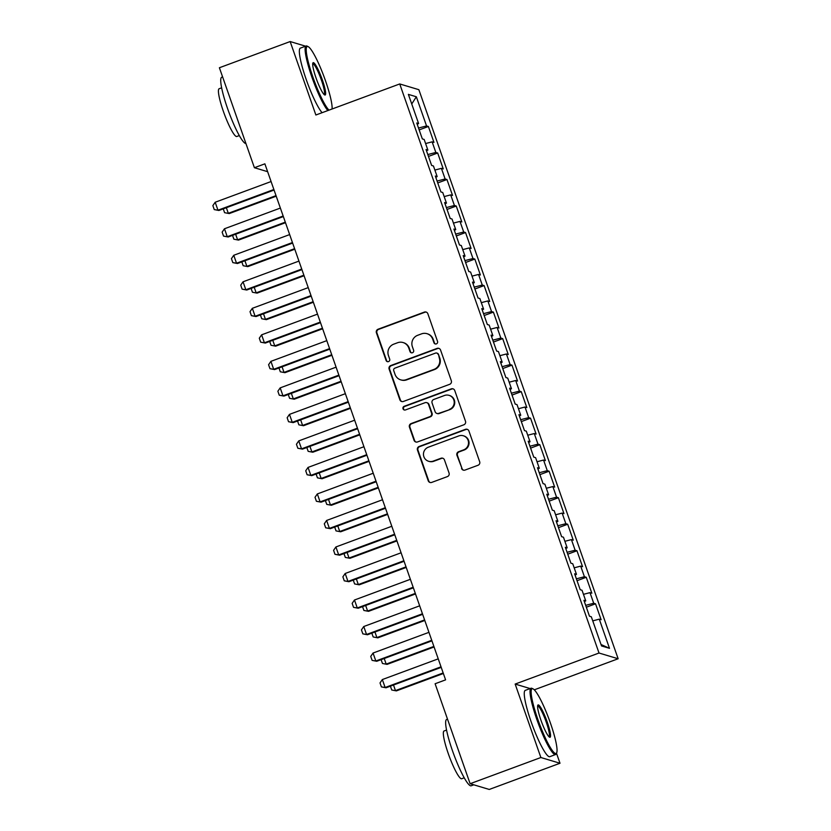<?xml version="1.0" encoding="UTF-8"?>
<svg xmlns="http://www.w3.org/2000/svg" width="831" height="831" viewBox="0 0 831 831"><rect width="100%" height="100%" fill="white"/><g stroke="black" fill="none" stroke-linecap="round" stroke-linejoin="round"><path stroke-width="1.25" d="M436.368 343.889A1.942 1.911 -73.3 0 0 437.532 341.396L427.851 313.744A2.773 2.722 -73.3 0 0 424.371 312.092L378.063 329.232A2.773 2.722 -73.3 0 0 376.401 332.784L386.093 360.446A1.942 1.911 -73.3 0 0 388.524 361.599A1.942 1.911 -73.3 0 0 389.687 359.106L388.441 355.533A8.881 8.715 -73.3 0 1 393.749 344.159L397.613 342.725A8.881 8.715 -73.3 0 1 408.759 348.012L410.015 351.586A1.942 1.911 -73.3 0 0 412.446 352.739A1.942 1.911 -73.3 0 0 413.609 350.256L412.363 346.672A8.881 8.715 -73.3 0 1 417.671 335.298L421.535 333.865A8.881 8.715 -73.3 0 1 432.681 339.152L433.938 342.725A1.942 1.911 -73.3 0 0 436.368 343.889M461.537 468.424A2.773 2.722 -73.3 0 0 465.017 470.076L478.012 465.267A2.773 2.722 -73.3 0 0 479.674 461.714L468.913 430.998A2.773 2.722 -73.3 0 0 465.433 429.347L419.125 446.496A2.773 2.722 -73.3 0 0 417.463 450.049L428.225 480.765A2.773 2.722 -73.3 0 0 431.705 482.406L447.4 476.599A2.773 2.722 -73.3 0 0 449.062 473.047L444.46 459.907A2.773 2.722 -73.3 0 0 440.97 458.255L433.19 461.132A7.427 7.292 -73.3 0 1 423.457 454.412A7.427 7.292 -73.3 0 1 428.318 447.203L458.795 435.922A7.427 7.292 -73.3 0 1 468.528 442.643A7.427 7.292 -73.3 0 1 463.677 449.851L458.587 451.732A2.773 2.722 -73.3 0 0 456.936 455.284L462.046 468.58A2.773 2.722 -73.3 0 0 463.573 470.201M530.157 688.567L515.158 684.069L540.877 757.519L470.128 783.716L435.112 683.747L445.593 679.862L264.881 163.832L254.4 167.717L267.634 171.685M515.158 684.069L599.016 653.021L399.732 83.952L418.855 89.686L618.139 658.754L599.016 653.021M305.6 46.183L290.154 41.55L315.873 115L399.732 83.952M290.154 41.55L219.394 67.747L254.4 167.717M449.664 384.317A2.773 2.722 -73.3 0 0 451.326 380.764L440.565 350.048A2.773 2.722 -73.3 0 0 437.085 348.397L390.778 365.547A2.773 2.722 -73.3 0 0 389.116 369.099L399.877 399.815A2.773 2.722 -73.3 0 0 403.357 401.466L449.664 384.317M454.744 390.528L465.495 421.244A2.773 2.722 -73.3 0 1 463.833 424.797L417.536 441.936A2.773 2.722 -73.3 0 1 414.046 440.285L409.444 427.144A2.773 2.722 -73.3 0 1 411.106 423.581L429.887 416.632A2.773 2.722 -73.3 0 0 431.549 413.08L428.495 404.365A2.773 2.722 -73.3 0 0 425.005 402.713L405.455 409.943A1.942 1.911 -73.3 0 1 402.91 408.187A1.942 1.911 -73.3 0 1 404.178 406.307L451.254 388.877A2.773 2.722 -73.3 0 1 454.744 390.528M419.177 129.896L428.391 126.489L426.552 125.938L416.341 96.77L408.374 94.381L418.595 123.549L416.757 122.998L422.335 138.912L424.163 139.463L427.882 150.068L426.043 149.518L431.621 165.431L433.45 165.982L437.168 176.588L435.33 176.037L440.908 191.94L442.736 192.491L446.455 203.107L444.616 202.556L450.194 218.46L452.022 219.01L455.741 229.616L453.903 229.065L459.481 244.979L461.309 245.529L465.028 256.135L463.189 255.584L468.767 271.498L470.595 272.049L474.314 282.654L472.475 282.104L478.054 298.017L479.882 298.568L483.6 309.174L481.762 308.623L487.34 324.537L489.168 325.077L492.887 335.693L491.048 335.142L496.616 351.046L498.455 351.596L502.173 362.202L500.335 361.651L505.902 377.565L507.741 378.115L511.46 388.721L509.621 388.17L515.189 404.084L517.027 404.635L520.746 415.24L518.908 414.69L524.475 430.603L526.314 431.154L530.033 441.76L528.194 441.209L533.762 457.123L535.6 457.673L539.319 468.279L537.48 467.728L543.048 483.632L544.887 484.182L548.605 494.788L546.767 494.248L552.335 510.151L554.173 510.701L557.892 521.307L556.053 520.757L561.621 536.67L563.46 537.221L567.178 547.826L565.34 547.276L570.907 563.189L572.746 563.74L576.465 574.346L574.626 573.795L580.194 589.709L582.032 590.259L585.751 600.865L583.913 600.314L589.48 616.218L591.319 616.768L601.53 645.947L609.497 648.325L601.031 644.503M428.391 126.489L433.959 142.402L432.13 141.852L435.839 152.457L427.809 154.545M428.464 156.415L437.677 153.008L435.839 152.457M437.677 153.008L443.245 168.911L441.406 168.361L445.125 178.977L437.096 181.054M437.75 182.934L446.964 179.517L445.125 178.977M446.964 179.517L452.531 195.43L450.693 194.88L454.412 205.486L446.382 207.573M447.036 209.454L456.25 206.036L454.412 205.486M456.25 206.036L461.818 221.95L459.979 221.399L463.698 232.005L455.668 234.093M456.323 235.962L465.537 232.555L463.698 232.005M465.537 232.555L471.104 248.469L469.266 247.918L472.984 258.524L464.955 260.612M465.609 262.482L474.823 259.075L472.984 258.524M474.823 259.075L480.391 274.988L478.552 274.438L482.271 285.043L474.241 287.131M474.896 289.001L484.109 285.594L482.271 285.043M484.109 285.594L489.677 301.497L487.839 300.947L491.557 311.563L483.528 313.651M484.182 315.52L493.396 312.113L491.557 311.563M493.396 312.113L498.964 328.016L497.125 327.466L500.844 338.072L492.814 340.159M493.469 342.04L502.682 338.622L500.844 338.072M502.682 338.622L508.25 354.536L506.411 353.985L510.13 364.591L502.09 366.679M502.755 368.559L511.969 365.141L510.13 364.591M511.969 365.141L517.536 381.055L515.698 380.505L519.417 391.11L511.377 393.198M512.041 395.068L521.255 391.661L519.417 391.11M521.255 391.661L526.823 407.574L524.984 407.024L528.703 417.629L520.663 419.717M521.328 421.587L530.542 418.18L528.703 417.629M530.542 418.18L536.109 434.094L534.271 433.543L537.989 444.149L529.949 446.237M530.614 448.106L539.828 444.699L537.989 444.149M539.828 444.699L545.396 460.603L543.557 460.052L547.276 470.658L539.236 472.746M539.901 474.626L549.114 471.208L547.276 470.658M549.114 471.208L554.682 487.122L552.844 486.571L556.562 497.177L548.522 499.265M549.187 501.145L558.401 497.727L556.562 497.177M558.401 497.727L563.969 513.641L562.13 513.091L565.849 523.696L557.809 525.784M558.474 527.654L567.687 524.247L565.849 523.696M567.687 524.247L573.255 540.16L571.416 539.61L575.135 550.215L567.095 552.303M567.76 554.173L576.963 550.766L575.135 550.215M576.963 550.766L582.541 566.68L580.703 566.129L584.422 576.735L576.382 578.823M577.046 580.692L586.25 577.285L584.422 576.735M586.25 577.285L591.828 593.189L589.989 592.638L593.708 603.254L585.668 605.342M586.322 607.212L595.536 603.805L593.708 603.254M595.536 603.805L601.114 619.708L599.276 619.157L609.497 648.325M585.751 600.865L584.359 601.602M599.276 619.157L592.752 620.861M576.465 574.346L575.073 575.083M589.989 592.638L583.466 594.342M567.178 547.826L565.786 548.564M580.703 566.129L574.179 567.822M557.892 521.307L556.5 522.055M571.416 539.61L564.893 541.303M548.605 494.788L547.213 495.536M562.13 513.091L555.607 514.784M539.319 468.279L537.937 469.016M552.844 486.571L546.32 488.264M530.033 441.76L528.651 442.497M543.557 460.052L537.034 461.756M520.746 415.24L519.365 415.978M534.271 433.543L527.747 435.236M511.46 388.721L510.078 389.459M524.984 407.024L518.461 408.717M502.173 362.202L500.792 362.95M515.698 380.505L509.174 382.198M492.887 335.693L491.505 336.43M506.411 353.985L499.888 355.678M483.6 309.174L482.219 309.911M497.125 327.466L490.602 329.169M474.314 282.654L472.932 283.392M487.839 300.947L481.315 302.65M465.028 256.135L463.646 256.872M478.552 274.438L472.029 276.131M455.741 229.616L454.36 230.364M469.266 247.918L462.742 249.612M446.455 203.107L445.073 203.844M459.979 221.399L453.456 223.092M437.168 176.588L435.787 177.325M450.693 194.88L444.17 196.583M427.882 150.068L426.5 150.806M441.406 168.361L434.883 170.064M418.595 123.549L417.214 124.286M432.13 141.852L425.597 143.545M470.128 783.716L489.251 789.45L560.001 763.253L556.49 753.229M540.877 757.519L560.001 763.253M534.291 689.823L618.139 658.754M416.341 96.77L411.74 103.979M426.552 125.938L418.523 128.026M435.444 343.982A1.942 1.911 -73.3 0 1 434.447 342.881L433.2 339.308A8.881 8.715 -73.3 0 0 427.518 333.844L426.999 333.688M403.077 342.549L403.596 342.704A8.881 8.715 -73.3 0 1 409.278 348.158L410.524 351.742A1.942 1.911 -73.3 0 0 411.522 352.843M426.334 312.124A2.773 2.722 -73.3 0 0 424.88 312.248L378.583 329.388A2.773 2.722 -73.3 0 0 376.921 332.94L386.602 360.602A1.942 1.911 -73.3 0 0 387.599 361.693M439.048 348.438A2.773 2.722 -73.3 0 0 437.594 348.553L391.297 365.702A2.773 2.722 -73.3 0 0 389.635 369.255L400.397 399.971A2.773 2.722 -73.3 0 0 401.913 401.581M437.968 354.245A1.942 1.911 -73.3 0 0 435.527 353.092L394.891 368.143A1.942 1.911 -73.3 0 0 393.728 370.626L395.047 374.397A8.881 8.715 -73.3 0 0 406.193 379.684L433.979 369.4A8.881 8.715 -73.3 0 0 439.287 358.026L438.488 354.401A1.942 1.911 -73.3 0 0 437.241 353.206L436.722 353.05M400.729 379.86L401.238 380.016A8.881 8.715 -73.3 0 0 406.712 379.84L406.193 379.684M438.488 354.401L439.807 358.171A8.881 8.715 -73.3 0 1 434.488 369.556L406.712 379.84M426.719 402.651L427.238 402.806A2.773 2.722 -73.3 0 1 429.004 404.51L432.058 413.236A2.773 2.722 -73.3 0 1 430.406 416.788L411.625 423.737A2.773 2.722 -73.3 0 0 409.963 427.3L414.565 440.44A2.773 2.722 -73.3 0 0 416.082 442.061M453.217 388.908A2.773 2.722 -73.3 0 0 451.773 389.033L404.697 406.463A1.942 1.911 -73.3 0 0 404.531 410.047M449.374 409.423A7.427 7.292 -73.3 0 0 449.062 395.348A7.427 7.292 -73.3 0 0 444.492 395.494L433.751 399.472A2.773 2.722 -73.3 0 0 432.089 403.025L435.143 411.75A2.773 2.722 -73.3 0 0 438.633 413.391L449.883 409.579A7.427 7.292 -73.3 0 0 449.581 395.504L449.062 395.348M436.919 413.454L437.438 413.609A2.773 2.722 -73.3 0 0 439.152 413.547L438.633 413.391M449.883 409.579L439.152 413.547M463.366 435.776L463.885 435.932A7.427 7.292 -73.3 0 1 464.186 450.007L459.107 451.887A2.773 2.722 -73.3 0 0 457.445 455.44L462.046 468.58M428.619 461.278L429.139 461.434A7.427 7.292 -73.3 0 0 433.709 461.288L433.19 461.132M442.933 458.286A2.773 2.722 -73.3 0 0 441.49 458.411L433.709 461.288M467.396 429.388A2.773 2.722 -73.3 0 0 465.942 429.502L419.645 446.642A2.773 2.722 -73.3 0 0 417.983 450.205L428.744 480.92A2.773 2.722 -73.3 0 0 430.261 482.531M226.354 207.719L228.307 213.297L276.017 195.638M229.242 213.577L224.588 212.684L229.242 213.577L276.214 196.189M224.588 212.684L223.248 208.861M273.877 189.499L217.971 210.201L218.896 210.482L214.253 209.589L212.861 205.61L215.187 202.245L271.083 181.542M274.064 190.05L218.896 210.482M215.187 202.245L217.971 210.201L214.253 209.589M235.64 234.238L237.593 239.816L285.303 222.147M238.518 240.097L233.875 239.203L238.518 240.097L285.5 222.698M233.875 239.203L232.535 235.381M244.927 260.757L246.88 266.335L294.59 248.666M247.804 266.616L243.161 265.723L247.804 266.616L294.787 249.217M243.161 265.723L241.821 261.9M283.163 216.018L227.258 236.721L228.182 236.991L223.539 236.108L222.147 232.129L224.474 228.764L280.369 208.062M283.35 216.569L228.182 236.991M224.474 228.764L227.258 236.721L223.539 236.108M292.45 242.538L236.544 263.23L237.469 263.51L232.825 262.617L231.434 258.649L233.76 255.273L289.655 234.581M292.637 243.088L237.469 263.51M233.76 255.273L236.544 263.23L232.825 262.617M332.099 108.996A34.497 5.287 69.7 0 0 325.482 80.742A34.497 5.287 69.7 0 0 308.104 46.609A34.497 5.287 69.7 0 0 312.861 76.961A34.497 5.287 69.7 0 0 328.993 110.149M327.85 110.565A35.349 5.422 -110.3 0 1 311.926 77.2A35.349 5.422 -110.3 0 1 306.109 45.996A35.349 5.422 -110.3 0 1 307.055 46.1L308.104 46.609M316.019 77.906A17.254 2.649 -110.3 0 1 312.872 63.011A17.254 2.649 -110.3 0 1 322.324 79.797A17.254 2.649 -110.3 0 1 324.703 94.973A17.254 2.649 -110.3 0 1 316.019 77.906M324.1 94.516A16.402 2.514 69.7 0 0 321.379 80.046A16.402 2.514 69.7 0 0 312.705 63.758M245.955 143.586A35.349 5.422 -110.3 0 1 227.538 108.446A35.349 5.422 -110.3 0 1 221.732 77.231L222.604 76.909M239.307 135.557L236.814 136.481A25.449 3.906 -110.3 0 1 223.321 111.219A25.449 3.906 -110.3 0 1 219.135 88.751L221.638 87.826M322.085 112.704A35.349 5.422 -110.3 0 1 306.161 79.34A35.349 5.422 -110.3 0 1 300.344 48.125L306.109 45.996M537.782 719.21A34.497 5.287 69.7 0 0 556.687 752.782A34.497 5.287 69.7 0 0 550.392 722.991A34.497 5.287 69.7 0 0 533.024 688.857A34.497 5.287 69.7 0 0 537.782 719.21M556.687 752.782L556.209 753.852A35.349 5.422 -110.3 0 1 555.575 754.538A35.349 5.422 -110.3 0 1 536.836 719.459A35.349 5.422 -110.3 0 1 531.03 688.245A35.349 5.422 -110.3 0 1 531.965 688.348L533.024 688.857M540.929 720.155A17.254 2.649 -110.3 0 1 537.782 705.259A17.254 2.649 -110.3 0 1 547.234 722.046A17.254 2.649 -110.3 0 1 549.613 737.222A17.254 2.649 -110.3 0 1 540.929 720.155M549.011 736.765A16.402 2.514 69.7 0 0 546.299 722.295A16.402 2.514 69.7 0 0 537.626 706.007M473.795 784.817L471.187 785.783A35.349 5.422 -110.3 0 1 452.459 750.694A35.349 5.422 -110.3 0 1 446.642 719.48L447.514 719.158M464.228 777.806L461.724 778.73A25.449 3.906 -110.3 0 1 448.231 753.468A25.449 3.906 -110.3 0 1 444.055 731L446.548 730.075M555.575 754.538L549.81 756.677A35.349 5.422 -110.3 0 1 531.071 721.588A35.349 5.422 -110.3 0 1 525.265 690.374L531.03 688.245M254.213 287.266L256.166 292.855L303.876 275.186M257.091 293.125L252.447 292.242L257.091 293.125L304.073 275.736M252.447 292.242L251.107 288.419M263.5 313.786L265.453 319.364L313.162 301.705M266.377 319.644L261.734 318.761L266.377 319.644L313.36 302.255M261.734 318.761L260.394 314.939M301.736 269.057L245.831 289.749L246.755 290.029L242.112 289.136L240.72 285.158L243.047 281.792L298.942 261.1M301.923 269.608L246.755 290.029M243.047 281.792L245.831 289.749L242.112 289.136M311.023 295.566L255.117 316.268L256.041 316.549L251.398 315.655L250.006 311.677L252.333 308.311L308.228 287.619M311.21 296.127L256.041 316.549M252.333 308.311L255.117 316.268L251.398 315.655M272.786 340.305L274.739 345.883L322.449 328.224M275.663 346.163L271.02 345.27L275.663 346.163L322.646 328.775M271.02 345.27L269.68 341.448M320.309 322.085L264.403 342.788L265.328 343.068L260.685 342.175L259.293 338.196L261.62 334.831L317.515 314.128M320.496 322.636L265.328 343.068M261.62 334.831L264.403 342.788L260.685 342.175M282.073 366.824L284.025 372.402L331.735 354.733M284.95 372.683L280.307 371.789L284.95 372.683L331.933 355.294M280.307 371.789L278.967 367.967M329.595 348.605L273.69 369.307L274.614 369.577L269.971 368.694L268.579 364.716L270.906 361.35L326.801 340.648M329.782 349.155L274.614 369.577M270.906 361.35L273.69 369.307L269.971 368.694M291.359 393.343L293.312 398.922L341.022 381.252M294.236 399.202L289.593 398.309L294.236 399.202L341.219 381.803M289.593 398.309L288.253 394.486M338.882 375.124L282.976 395.816L283.901 396.096L279.258 395.213L277.866 391.235L280.192 387.869L336.088 367.167M339.069 375.674L283.901 396.096M280.192 387.869L282.976 395.816L279.258 395.213M300.645 419.852L302.598 425.441L350.308 407.772M303.523 425.721L298.88 424.828L303.523 425.721L350.505 408.322M298.88 424.828L297.54 421.005M348.168 401.643L292.263 422.335L293.187 422.615L288.544 421.722L287.152 417.744L289.468 414.378L345.374 393.686M348.355 402.194L293.187 422.615M289.468 414.378L292.263 422.335L288.544 421.722M309.932 446.372L311.885 451.95L359.594 434.291M312.809 452.23L308.166 451.347L312.809 452.23L359.792 434.842M308.166 451.347L306.826 447.525M357.455 428.162L301.549 448.854L302.474 449.135L297.83 448.241L296.438 444.263L298.755 440.897L354.66 420.206M357.642 428.713L302.474 449.135M298.755 440.897L301.549 448.854L297.83 448.241M319.218 472.891L321.171 478.469L368.881 460.81M322.096 478.749L317.452 477.856L322.096 478.749L369.078 461.361M317.452 477.856L316.112 474.044M366.741 454.671L310.836 475.374L311.76 475.654L307.117 474.761L305.725 470.782L308.041 467.417L363.947 446.714M366.928 455.222L311.76 475.654M308.041 467.417L310.836 475.374L307.117 474.761M328.505 499.41L330.458 504.988L378.167 487.319M331.382 505.269L326.739 504.375L331.382 505.269L378.365 487.88M326.739 504.375L325.399 500.553M376.017 481.191L320.122 501.893L321.046 502.173L316.403 501.28L315.011 497.302L317.328 493.936L373.233 473.234M376.214 481.741L321.046 502.173M317.328 493.936L320.122 501.893L316.403 501.28M337.791 525.93L339.744 531.508L387.454 513.838M340.668 531.788L336.025 530.895L340.668 531.788L387.651 514.389M336.025 530.895L334.685 527.072M385.304 507.71L329.408 528.402L330.333 528.682L325.69 527.799L324.298 523.821L326.614 520.455L382.52 499.753M385.501 508.26L330.333 528.682M326.614 520.455L329.408 528.402L325.69 527.799M347.078 552.449L349.03 558.027L396.74 540.358M349.955 558.307L345.312 557.414L349.955 558.307L396.938 540.908M345.312 557.414L343.972 553.591M394.59 534.229L338.695 554.921L339.619 555.201L334.976 554.308L333.584 550.34L335.901 546.964L391.806 526.272M394.787 534.78L339.619 555.201M335.901 546.964L338.695 554.921L334.976 554.308M356.364 578.958L358.317 584.546L406.027 566.877M359.241 584.816L354.598 583.933L359.241 584.816L406.224 567.428M354.598 583.933L353.258 580.111M403.876 560.748L347.981 581.44L348.906 581.721L344.263 580.827L342.871 576.849L345.187 573.483L401.093 552.792M404.074 561.299L348.906 581.721M345.187 573.483L347.981 581.44L344.263 580.827M365.65 605.477L367.603 611.055L415.313 593.396M368.528 611.336L363.885 610.453L368.528 611.336L415.51 593.947M363.885 610.453L362.545 606.63M413.163 587.257L357.268 607.96L358.192 608.24L353.549 607.347L352.157 603.368L354.473 600.003L410.379 579.311M413.36 587.818L358.192 608.24M354.473 600.003L357.268 607.96L353.549 607.347M374.937 631.996L376.89 637.574L424.599 619.916M377.814 637.855L373.171 636.962L377.814 637.855L424.797 620.466M373.171 636.962L371.831 633.139M422.449 613.777L366.554 634.479L367.479 634.759L362.835 633.866L361.443 629.888L363.76 626.522L419.665 605.82M422.647 614.327L367.479 634.759M363.76 626.522L366.554 634.479L362.835 633.866M384.223 658.516L386.176 664.094L433.886 646.425M387.101 664.374L382.457 663.481L387.101 664.374L434.083 646.985M382.457 663.481L381.117 659.658M431.736 640.296L375.841 660.998L376.765 661.268L372.122 660.385L370.73 656.407L373.046 653.041L428.952 632.339M431.933 640.846L376.765 661.268M373.046 653.041L375.841 660.998L372.122 660.385M393.51 685.035L395.463 690.613L443.172 672.944M396.387 690.893L391.744 690L396.387 690.893L443.37 673.494M391.744 690L390.404 686.177M441.022 666.815L385.127 687.507L386.051 687.788L381.408 686.905L380.016 682.926L382.333 679.561L438.238 658.858M441.219 667.366L386.051 687.788M382.333 679.561L385.127 687.507L381.408 686.905M433.2 339.308L432.681 339.152M409.278 348.158L408.759 348.012M376.921 332.94L376.401 332.784M378.583 329.388L378.063 329.232M400.397 399.971L399.877 399.815M389.635 369.255L389.116 369.099M391.297 365.702L390.778 365.547M439.807 358.171L439.287 358.026M414.565 440.44L414.046 440.285M409.963 427.3L409.444 427.144M411.625 423.737L411.106 423.581M430.406 416.788L429.887 416.632M404.697 406.463L404.178 406.307M451.773 389.033L451.254 388.877M459.107 451.887L458.587 451.732M441.49 458.411L440.97 458.255M428.744 480.92L428.225 480.765M417.983 450.205L417.463 450.049M419.645 446.642L419.125 446.496"/></g></svg>
